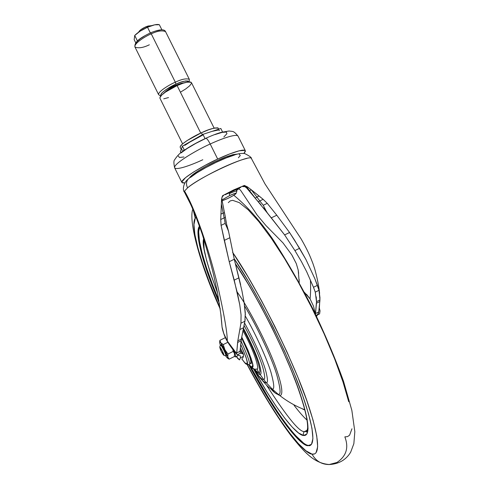 <?xml version="1.0" encoding="UTF-8"?>
<svg xmlns="http://www.w3.org/2000/svg" width="489" height="489" viewBox="0 0 489 489"><rect width="100%" height="100%" fill="white"/><g stroke="black" fill="none" stroke-linecap="round" stroke-linejoin="round"><path stroke-width="0.73" d="M227.636 358.254L229.133 359.152L227.813 356.964L227.348 358.058L225.643 355.851L227.795 358.254L227.813 356.964L224.867 349.666L220.832 342.826L219.769 341.988L219.781 343.327L219.689 341.475M223.565 355.1C221.419 352.074 220.148 349.39 219.763 347.049L221.236 351.34L223.773 355.185L222.306 350.894L219.763 347.049L220.435 345.032C221.205 344.335 226.859 355.796 225.784 355.876L226.456 355.54C227.538 355.46 221.884 343.999 221.107 344.696L220.435 345.032L219.763 347.049C220.337 346.542 224.573 355.124 223.773 355.185L225.784 355.876C226.859 355.796 221.205 344.335 220.435 345.032L221.107 344.696L221.578 344.983L223.418 347.752L225.478 351.921L226.456 355.54M237.892 355.735L238.106 355.197L237.892 355.735L235.539 356.909M234.133 351.133C235.661 355.265 236.114 357.196 235.484 356.939L234.445 356.249L235.484 356.939L235.661 355.974L234.133 351.133M317.599 314.885L319.598 313.883L317.599 314.885M320.05 310.857L319.598 313.883L320.05 310.857L319.311 307.832L320.05 310.857M225.356 337.875L225.288 337.386L225.356 337.875M233.369 350.185L234.524 353.608L234.384 356.524L229.133 359.152L234.384 356.524L234.524 353.608L233.363 350.185M225.784 355.876L223.773 355.185M219.781 343.327L220.356 345.161L219.781 343.327M229.133 359.152L227.813 356.964L227.929 354.036L224.867 349.666L227.813 356.964L227.929 354.036L233.222 351.389L234.524 353.608L233.222 351.389L227.929 354.036L224.867 349.666L223.259 344.574L220.832 342.826L224.867 349.666L223.259 344.574L227.862 342.282L223.259 344.574L220.832 342.826L219.867 340.375L219.769 341.988L220.832 342.826L219.867 340.375L225.129 337.765L225.563 337.978L225.129 337.765L219.867 340.375M232.782 349.446L233.222 351.389L232.782 349.446M219.689 341.518L219.653 342.153M237.208 154.108C231.762 154.646 224.934 156.914 216.725 160.918L217.153 161.786L216.725 160.918L225.894 156.993L233.082 154.603L237.208 154.108M242.562 358.382L243.449 356.353L240.356 357.899L239.5 359.916L237.764 358.523L236.315 356.524L239.531 359.91L240.356 357.899L243.449 356.353L243.461 354.458L243.449 356.353L242.562 358.382M246.786 158.448C242.067 159.548 235.912 161.755 228.326 165.068C215.209 170.673 195.551 181.205 187.58 187.843C186.009 184.61 186.168 181.731 188.045 179.206L189.487 177.935L188.045 179.206C186.168 181.731 186.009 184.61 187.58 187.843C200.349 176.529 251.67 153.185 251.468 158.632L251.236 158.344M266.792 212.312L284.622 234.909L294.904 250.57L301.499 261.713M306.64 271.633L313.492 287.275L317.428 285.332L319.011 290.289L319.965 297.807L319.427 306.78L318.663 312.575L316.572 316.273L317.862 314.47L316.071 315.362L317.862 314.47L318.663 312.575L319.953 299.965L319.011 290.289L314.775 278.51L317.428 285.332L313.492 287.275L315.271 292.147L316.505 301.444L315.448 314.079M315.332 313.834L313.516 306.187L310.063 298.871C310.637 294.023 310.753 287.734 310.423 280.014C310.753 287.734 310.637 294.023 310.063 298.871L304.39 292.312M240.619 353.113L237.306 354.769L240.007 355.674L237.306 354.769L240.619 353.113L242.587 353.694L240.136 350.063L242.587 353.694L240.307 352.869L240.032 351.304L241.358 339.097L245.178 319.574M244.855 321.964L245.295 312.887L244.139 302.667L241.933 290.784M245.362 314.928L244.139 302.667L241.951 290.888L234.268 259.256L229.744 237.043M240.643 284.714L234.268 259.256L228.589 231.511L226.572 226.15M227.214 226.609L226.908 225.521M226.321 223.1L225.771 219.989M228.326 230.466L226.596 224.286L225.233 216.456M225.093 194.775L240.875 187.324M254.751 197.703L260.937 204.75M263.382 207.715L264.525 209.243M220.9 314.904L222.055 327.025L223.773 333.51L227.306 341.047C227.385 332.887 224.115 314.158 217.501 284.855C209.451 251.866 196.168 210.759 184.524 191.065L184.408 192.073L184.524 191.065C196.168 210.759 209.451 251.866 217.501 284.855C224.115 314.158 227.385 332.887 227.306 341.047L231.572 347.471L236.67 353.578L237.813 340.864L240.943 323.205L241.071 314.971L239.763 304.824L237.397 293.125L229.231 261.694L221.089 225.35L220.728 219.512L221.566 199.231L222.562 195.71L233.522 189.989L244.366 185.429L247.568 186.951L251.236 189.756L263.155 199.335L267.257 203.345L276.792 215.221L289.567 232.519L294.72 240.411L305.918 259.47L314.775 278.51L305.918 259.47L299.568 248.296L289.567 232.519L276.792 215.221L267.257 203.345L263.235 205.258L259.775 200.942L263.155 199.335L259.091 196.016L256.902 197.055L251.23 189.756L259.091 196.016L256.902 197.055L259.775 200.942L263.155 199.335L267.257 203.345L263.235 205.258L259.775 200.942L258.235 201.823L271.297 217.849L276.792 215.221L271.297 217.849L284.622 234.909L289.567 232.519L284.622 234.909L294.904 250.57L299.568 248.296L294.904 250.57L301.462 261.646L306.744 271.853L313.492 287.275M189.469 177.947L192.256 175.031L198.43 170.734L207.043 165.765L216.725 160.918C209.555 164.072 191.767 173.717 189.469 177.947M245.172 185.961L246.896 187.232L249.549 190.789L251.212 189.769L249.549 190.789L255.276 198.173L246.896 187.232L246.487 187.788L258.235 201.823L259.775 200.942L256.902 197.055L255.276 198.173L256.902 197.055L251.23 189.756L247.568 186.951L244.366 185.429L242.697 186.627L243.381 185.961L245.172 185.961L246.896 187.232L246.487 187.788L244.683 186.584L242.697 186.627M187.58 187.843L184.524 191.065L187.58 187.843M220.961 214.115L221.352 203.889L223.173 213.063L220.961 214.115L220.728 219.512L224.151 217.88L223.173 213.063L220.961 214.115M225.405 217.44L221.817 199.072L221.963 197.201L223.601 195.264L223.247 195.802L223.601 195.264L222.562 195.71L221.566 199.231L221.352 203.889L223.173 213.063L224.518 212.776L223.173 213.063L224.151 217.88L225.405 217.44L224.151 217.88L225.16 223.406L221.089 225.35L220.728 219.512L224.151 217.88L225.16 223.406L221.089 225.35L224.28 240.399L229.861 237.721L224.28 240.399L229.231 261.694L234.268 259.256L229.231 261.694L234.219 280.13L238.98 277.813L234.219 280.13L239.763 304.824L241.071 314.971L240.943 323.205L244.977 321.206L240.943 323.205L239.824 329.58L243.663 327.673L239.824 329.58L237.813 340.864L241.358 339.097L243.663 327.673M264.72 208.503L267.379 212.959L270.961 217.471L266.988 212.55L263.241 205.258M299.207 282.715L299.14 279.372M298.638 273.351L298.204 270.062L296.303 263.632L291.713 254.757L282.966 242.874L266.102 225.729L257.128 215.038L240.454 190.087L238.883 188.876L240.454 190.087M240.24 355.778L240.356 357.899L240.24 355.778M236.67 353.578L227.306 341.047C224.365 335.711 222.605 330.992 222.037 326.884L222.061 327.117M222.073 327.178L221.541 320.674M190.521 177.409L196.761 172.923L205.82 167.599L216.248 162.287L226.321 157.874L234.414 155.062M239.28 154.267L240.264 155.551L238.375 157.77M315.271 292.147L319.011 290.289L315.271 292.147L316.505 301.682L319.953 299.965L316.505 301.682M316.475 303.198L319.885 301.499L316.475 303.198L315.509 313.571L318.755 311.945L315.509 313.571L315.442 314.072M237.813 340.864L237.605 342.489L241.12 340.741L241.358 339.097L237.813 340.864M237.605 342.489L236.7 352.966L240.032 351.304L241.12 340.741L237.605 342.489M292.19 255.558L296.303 263.626L298.204 270.062L299.213 282.379M268.907 228.491L266.102 225.729M256.157 213.675L257.128 215.038M236.7 352.966L240.032 351.304M242.587 353.694L243.461 354.458M310.063 298.871L306.481 294.268M222.562 195.71L233.522 189.989L244.366 185.429M225.166 223.406L228.424 230.82L229.781 237.208M223.247 195.802L222.171 196.725M228.241 230.148L228.424 230.82M225.24 216.474L224.506 212.794M224.5 212.782L222.654 203.546M222.648 203.51L221.823 199.121M246.896 187.232L247.568 186.951L246.896 187.232M150.337 32.916L147.513 27.237C141.853 29.798 137.586 32.543 134.713 35.483L137.452 41.003L134.713 35.483L140.056 31.217L147.513 27.237L154.701 24.817L159.341 24.713C157.079 24.022 153.136 24.866 147.513 27.237L150.337 32.916M151.394 25.685L145.655 26.913L146.388 27.732M150.594 32.867L151.26 33.857C157.409 30.899 162.177 30.165 165.563 31.657C162.177 30.165 157.409 30.899 151.26 33.857L175.331 82.201C181.486 79.224 186.156 78.252 189.322 79.297C186.156 78.252 181.486 79.224 175.331 82.201L175.93 84.132C182.165 81.137 186.413 80.392 188.668 81.901L188.069 81.046L185.49 80.972L181.223 82.054L175.93 84.132L165.63 89.89L162.238 92.653L160.777 94.756L161.101 95.722C158.479 93.735 171.229 85.899 175.93 84.132L175.331 82.201C170.41 84.12 157.489 91.798 158.638 94.683C157.489 91.798 170.41 84.12 175.331 82.201L151.26 33.857C146.309 35.679 133.528 43.552 134.97 47.03C133.528 43.552 146.309 35.679 151.26 33.857L150.514 32.836C162.348 28.062 164.909 30.012 165.563 31.657L189.322 79.297L189.206 81.865M150.471 32.855L150.514 32.836C142.568 36.779 133.974 41.204 134.97 47.03L158.638 94.683L160.753 96.131M165.924 91.186L175.612 85.294L182.152 83.044L175.612 85.294L171.584 87.317L165.924 91.186M186.022 82.366L176.15 85.3L176.443 85.881L176.15 85.3C171.297 87.305 166.932 90.165 163.063 93.882L166.945 90.441L176.15 85.3L180.881 83.442L186.028 82.366M214.121 128.094L191.407 82.555C188.179 81.522 183.412 82.531 177.104 85.581L200.753 133.075L177.104 85.581C172.067 87.555 158.827 95.398 159.982 98.313L182.605 143.864M236.108 193.375L236.774 191.401C236.969 190.569 234.457 191.34 229.237 193.73C233.895 191.584 236.438 190.734 236.847 191.187M229.763 195.514C234.109 193.522 236.199 192.874 236.04 193.558C234.995 194.677 232.226 196.327 227.727 198.516L233.155 195.655L236.028 193.583L235.881 193.259L234.647 193.51L229.763 195.514L221.994 199.922L229.763 195.514L229.237 193.73L229.763 195.514M218.779 129.157L218.32 128.246C214.695 127.543 209.066 129.053 201.419 132.77L202.354 134.652M218.076 130.062L211.945 131.394C216.517 129.933 219.041 129.677 219.512 130.636M202.807 159.738C194.322 163.784 176.804 170.734 174.628 167.813C173.668 163.228 173.674 160.551 174.64 159.775C177.232 155.777 180.105 152.843 183.253 150.96C189.604 146.535 197.153 142.287 205.9 138.234C211.884 135.545 216.975 133.583 221.175 132.348L229.023 131.009C233.363 131.614 233.516 130.71 238.039 136.107C236.126 133.222 219.072 139.805 210.203 144.023L217.703 159.072C226.566 154.836 243.565 148.106 245.337 150.704L243.95 153.436L245.344 151.48L245.044 150.386L239.2 150.795L229.781 153.907L217.703 159.072L210.203 144.023C219.072 139.805 236.126 133.222 238.039 136.107L245.301 150.624M205.686 138.332L205.924 138.228C206.908 138.46 208.338 140.392 210.203 144.023C208.338 140.392 206.908 138.46 205.924 138.228L205.686 138.332M239.806 187.965L236.529 190.533L239.806 187.965M180.233 147.378L180.215 146.614L182.354 144.078L187.14 140.545L201.419 132.77L208.644 129.768L214.371 128.039L217.721 127.825L218.351 128.307M211.945 131.394L220.826 128.485L222.562 131.969L220.826 128.485L202.941 134.347L205.068 138.619L202.941 134.347L211.945 131.394M181.376 148.956L182.409 146.156L180.368 151.694L180.887 152.739L180.368 151.694L181.376 148.956L181.56 149.897L183.039 150.16M192.635 140.27L202.941 134.347L192.635 140.27L202.599 135.141L182.409 146.156L184.396 150.16L182.409 146.156L192.635 140.27L184.854 145.343M205.588 138.485L195.863 143.356L187.25 148.436L181.119 152.91M178.399 156.077L179.414 157.482L183.919 156.969M223.858 136.969L226.933 133.686L226.364 132.054L222.14 132.366L214.842 134.616M174.628 167.813C173.014 163.589 200.038 148.289 210.203 144.023C200.038 148.289 173.014 163.589 174.628 167.813L181.829 182.342M184.83 182.959L181.865 182.421C180.441 178.571 207.556 163.399 217.703 159.072L204.934 165.459L193.601 172.006L185.527 177.648L181.786 182.03L182.519 182.904L184.83 182.959M202.367 134.677L201.419 132.77C195.349 135.276 179.157 144.53 180.203 147.317L181.223 149.371M222.14 200.71L227.727 198.516L222.941 200.49M160.019 98.381L159.934 97.592L161.578 95.221L165.423 92.097L177.104 85.581L183.1 83.222L187.923 81.987L190.832 82.073L191.437 82.623M191.413 83.43L189.622 85.838L185.753 88.919L180.41 92.219M168.528 97.574L163.729 98.839M149.353 44.792C143.259 47.757 138.466 48.503 134.97 47.03M155.765 30.96L160.111 30.073M135.612 44.096L136.938 41.742L140.221 38.79L144.97 35.691M138.687 32.14L140.856 29.676L145.655 26.913L148.167 25.99L151.462 25.709M146.394 27.745L145.655 26.913C142.024 28.6 139.726 30.257 138.778 31.871M134.169 39.658L134.713 35.483L134.169 39.658L135.777 42.891L134.169 39.658M161.89 29.823L159.341 24.713L161.89 29.823M303.62 435.479C308.143 436.078 311.854 429.33 300.13 393.834C288.528 358.174 256.493 293.938 235.435 263.803L249.555 286.212L260.771 306.083L271.817 327.392L282.122 349.085L291.175 370.057L298.547 389.287L303.913 405.87L307.098 419.122L308.052 428.59L306.835 434.043L303.62 435.479L298.638 433.052L292.171 427.062L284.519 417.912L275.998 406.047L266.915 391.964L253.852 369.574C281.279 418.865 298.565 435.833 303.62 435.479C302.96 433.743 303.394 432.374 304.91 431.377C303.394 432.374 302.96 433.743 303.62 435.479M235.496 264.036C255.851 293.828 282.122 345.185 296.224 383.125C304.121 404.91 307.917 419.923 307.618 428.156C306.909 431.426 306.291 432.563 305.772 431.567L307.972 430.045L305.698 431.396L304.91 431.377C300.558 433.572 287.764 418.168 266.529 385.173C287.764 418.168 300.558 433.572 304.91 431.377L307.324 430.124M248.779 364.635L246.78 363.95L247.22 362.068L246.053 357.312L240.686 344.299C246.707 358.211 248.736 364.763 246.78 363.95L248.779 364.635C251.046 365.448 248.479 357.606 241.071 341.108C248.479 357.606 251.046 365.448 248.779 364.635L248.968 364.543M250.447 363.798C252.85 364.452 249.885 355.809 241.554 337.875L246.939 349.317L249.726 356.707L250.949 361.787L250.447 363.798M241.713 336.945C251.462 357.869 254.922 367.942 252.104 367.16C253.216 368.993 254.787 369.598 256.811 368.969C259.635 371.212 256.187 354.818 242.941 330.613C256.187 354.818 259.635 371.212 256.811 368.969L258.809 372.386C262 374.953 258.198 356.603 243.259 329.274C258.198 356.603 262 374.953 258.809 372.386L260.075 374.378C261.56 374.819 261.322 371.353 259.347 363.993C256.37 354.439 251.083 342.563 243.485 328.363C251.083 342.563 256.37 354.439 259.347 363.993C261.322 371.353 261.56 374.819 260.075 374.378L263.54 379.33C265.307 379.886 265.044 375.87 262.746 367.27C259.249 356.047 253.057 342.159 244.164 325.613C253.057 342.159 259.249 356.047 262.746 367.27C265.044 375.87 265.307 379.886 263.54 379.33L266.175 382.636C268.149 383.303 267.868 378.853 265.319 369.293C261.389 356.744 254.5 341.371 244.653 323.162C254.5 341.371 261.389 356.744 265.319 369.293C267.868 378.853 268.149 383.303 266.175 382.636L272.122 388.951C274.61 389.886 274.243 384.385 271.01 372.447C267.159 359.562 256.077 334.672 245.362 316.163C256.077 334.672 267.159 359.562 271.01 372.447C274.243 384.385 274.61 389.886 272.122 388.951L278.1 394.195C281.224 395.509 280.649 388.59 276.383 373.449C271.261 357.007 256.878 326.016 244.634 306.047C256.878 326.016 271.261 357.007 276.383 373.449C280.649 388.59 281.224 395.509 278.1 394.195L279.824 395.564C282.312 395.485 283.852 390.063 275.79 367.428C267.697 344.537 248.485 307.489 237.147 291.988C248.485 307.489 267.697 344.537 275.79 367.428C283.852 390.063 282.312 395.485 279.824 395.564C287.501 401.573 295.845 406.31 304.861 409.782C295.845 406.31 287.501 401.573 279.824 395.564L275.13 392.979L279.824 395.564L278.1 394.195C277.135 394.391 275.472 393.419 273.119 391.286C275.472 393.419 277.135 394.391 278.1 394.195L272.122 388.951C271.126 389.281 269.121 387.875 266.126 384.739C269.121 387.875 271.126 389.281 272.122 388.951L266.175 382.636C265.124 383.333 262.275 380.729 257.63 374.825C262.275 380.729 265.124 383.333 266.175 382.636L263.54 379.33C262.495 380.301 259.097 376.805 253.357 368.834C259.097 376.805 262.495 380.301 263.54 379.33L260.075 374.378C259.311 374.916 257.263 373.138 253.944 369.036C257.263 373.138 259.311 374.916 260.075 374.378L258.809 372.386C258.18 372.734 256.737 371.652 254.488 369.152C256.737 371.652 258.18 372.734 258.809 372.386L256.811 368.969C254.787 369.598 253.216 368.993 252.104 367.16C251.633 367.453 250.515 366.616 248.76 364.647L252.104 367.16L252.703 364.861L251.297 359.005L248.082 350.448L241.713 336.945M294.048 405.289C299.311 412.16 303.657 417.129 307.08 420.179L304.555 417.734M199.512 226.15L198.014 232.165L198.827 241.425L201.572 253.748L206.077 268.608L212.128 285.448L219.439 303.565C198.033 252.654 195.875 230.551 199.28 226.486L199.512 226.144M199.689 226.633C196.7 231.352 199.127 252.917 218.962 300.692L212.739 285.148L206.694 268.308L202.201 253.449L199.463 241.12L198.668 231.859L199.689 226.633M278.021 412.533L268.088 397.092L250.82 367.111C282.019 424.464 302.758 445.73 308.51 445.357L307.85 445.699C302.11 446.194 280.698 423.957 248.993 365.136L267.477 397.404L277.404 412.85L286.737 425.919L295.154 436.084L302.3 442.832L307.85 445.699L310.607 445.21L307.85 445.699L311.481 444.342L312.917 438.535L311.958 428.266L308.516 413.755L302.63 395.491L294.5 374.232L284.47 350.986L273.039 326.921L260.784 303.284L248.351 281.279L234.078 258.54C256.591 291.248 290.026 358.064 303.198 397.105C316.487 436.017 313.565 445.461 309.017 445.766M193.302 210.227L195.227 218.302L196.168 217.147L195.227 218.302L193.302 210.276M232.593 252.312C258.045 289.097 296.016 366.035 309.072 407.239C322.337 448.334 317.489 455.21 312.006 454.092C315.778 460.962 321.475 464.446 329.097 464.55C321.475 464.446 315.778 460.962 312.006 454.092C305.662 454.47 281.762 429.067 247.391 364.708L257.55 383.205L268.461 401.695L279.097 418.284L289.133 432.386L298.204 443.419L305.955 450.821L312.006 454.092L314.568 453.945L316.016 452.814L317.661 446.738L316.725 435.803L313.082 420.228L306.774 400.528L297.997 377.52L287.135 352.312L274.726 326.194L261.426 300.546L247.935 276.719L232.593 252.312M228.314 202.642L230.178 200.924L232.636 200.319L239.292 202.623L248.161 209.781L258.974 221.774L271.334 238.308L284.696 258.791L298.412 282.312L311.768 307.722L324.06 333.694L334.635 358.853L342.978 381.903L348.73 401.75M351.958 428.786L349.58 435.216L347.49 436.634L344.849 436.873C348.987 447.661 346.346 456.2 336.927 462.478L329.097 464.55M220.172 308.461C194.683 249.714 191.413 222.843 195.227 218.302L193.956 224.579L194.903 234.653L197.917 247.972L202.788 263.956L209.298 282.006L220.172 308.461M295.79 435.754L302.948 442.49M217.519 292.874L210.618 273.864L206.554 260.325L204.121 249.158L203.687 238.699C201.554 243.993 206.169 262.049 217.519 292.874M305.698 431.396L304.91 431.377M274.836 392.71L271.187 388.822M302.899 409.201L304.934 410.069L302.899 409.201M270.466 388.504L273.119 391.286M255.723 372.166L253.516 368.902M246.78 363.95C246.315 364.525 244.647 362.801 241.762 358.792L244.824 362.74L246.78 363.95M220.484 345.02L221.156 344.684M223.748 355.191L225.606 355.833M219.732 347.074L220.392 345.063M236.969 354.446C225.515 341.2 223.681 334.598 222.055 327.007L220.997 315.148L217.556 293.045L213.84 275.906C211.138 264.5 207.293 250.649 202.299 234.353C197.403 220.282 193.387 210.013 190.258 203.552L184.408 192.073C182.58 190.569 182.868 183.289 188.118 179.115C190.038 177.354 193.234 175.05 197.715 172.214C208.711 165.704 218.766 160.685 227.88 157.165C238.412 153.412 240.252 153.234 244.628 153.528C249.463 155.912 251.743 157.617 251.468 158.632L264.977 183.888L301.157 238.956C307.954 250.888 309.873 255.613 312.911 263.504L314.696 268.822C317.153 277.648 318.797 285.839 319.629 293.382M316.505 301.444L316.242 296.792M243.4 354.164L240.325 347.923M221.835 199.09L221.975 197.201M151.089 25.605L151.449 25.715M236.016 189.5L236.835 191.144M138.827 31.773L138.693 32.133M247.159 364.641C262.208 392.967 276.805 416.604 290.949 435.552C305.02 453.138 314.5 463.456 329.494 464.532C338.944 463.957 345.998 459.849 350.65 452.221L353.853 443.688L354.831 431.701L351.86 410.399L343.553 381.371C335.246 358.266 324.861 333.773 312.392 307.881C299.219 282.349 285.894 259.28 272.41 238.656C259.787 220.508 246.921 206.046 233.803 195.264M220.246 309.103C199.225 262.868 188.418 219.824 192.843 209.176M259.934 377.752L266.126 384.739M253.351 368.834L257.63 374.825M248.632 364.702C250.661 367.508 252.74 369.012 254.873 369.201M241.737 358.804C246.285 364.898 245.178 363.596 247.911 364.782"/></g></svg>
